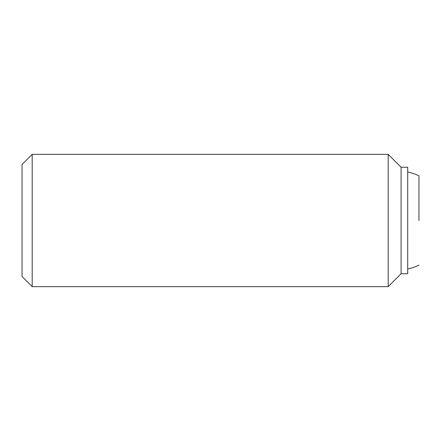 <?xml version="1.0" encoding="UTF-8"?>
<svg xmlns="http://www.w3.org/2000/svg" width="441" height="441" viewBox="0 0 441 441"><rect width="100%" height="100%" fill="white"/><g stroke="black" fill="none" stroke-linecap="round" stroke-linejoin="round"><path stroke-width="0.66" d="M418.95 220.5L418.95 175.849A49.613 49.613 0 0 0 407.705 171.984M32.193 154.35L22.05 164.493L22.05 276.507L32.193 286.65L388.19 286.65L401.09 273.751L407.705 273.751L407.705 167.249L401.09 167.249L388.19 154.35L32.193 154.35L32.193 286.65M401.09 273.751L401.09 167.249M388.19 286.65L388.19 154.35M407.705 269.016A49.613 49.613 0 0 0 418.95 265.151"/></g></svg>

